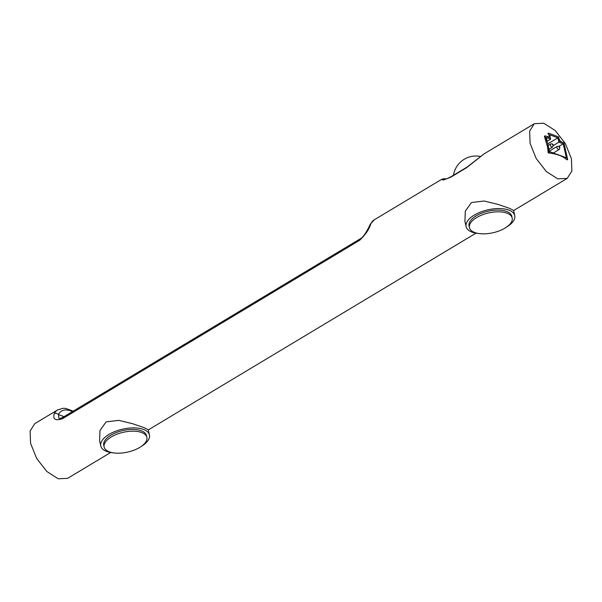 <?xml version="1.0" encoding="UTF-8"?>
<svg xmlns="http://www.w3.org/2000/svg" width="602" height="602" viewBox="0 0 602 602"><rect width="100%" height="100%" fill="white"/><g stroke="black" fill="none" stroke-linecap="round" stroke-linejoin="round"><path stroke-width="0.9" d="M111.31 436.924A21.905 10.144 167.2 0 0 104.138 447.038A21.905 10.144 167.2 0 0 117.691 453.201A21.905 10.144 167.2 0 0 139.687 447.452A21.905 10.144 167.2 0 0 146.858 437.338A21.905 10.144 167.2 0 0 133.305 431.167A21.905 10.144 167.2 0 0 111.31 436.924M146.858 437.338L146.459 435.585A21.905 10.144 167.2 0 0 132.907 429.422A21.905 10.144 167.2 0 0 110.911 435.171A21.905 10.144 167.2 0 0 103.74 445.292L104.138 447.038M476.633 217.578A21.905 10.144 167.2 0 0 469.462 227.691A21.905 10.144 167.2 0 0 483.015 233.854A21.905 10.144 167.2 0 0 505.01 228.105A21.905 10.144 167.2 0 0 512.182 217.992A21.905 10.144 167.2 0 0 498.629 211.821A21.905 10.144 167.2 0 0 476.633 217.578M512.182 217.992L511.783 216.238A21.905 10.144 167.2 0 0 498.23 210.075A21.905 10.144 167.2 0 0 476.235 215.825A21.905 10.144 167.2 0 0 469.063 225.946L469.462 227.691M113.056 452.817A24.938 11.551 -12.8 0 1 100.782 445.962A24.938 11.551 -12.8 0 1 108.947 434.441A24.938 11.551 -12.8 0 1 133.99 427.894A24.938 11.551 -12.8 0 1 149.424 434.907A24.938 11.551 -12.8 0 1 141.312 446.398M100.782 445.962L99.608 440.792L99.977 430.55L106.087 421.874L118.782 420.354L132.493 423.688L143.916 427.586L148.25 429.745L149.424 434.907M478.379 233.471A24.938 11.551 -12.8 0 1 466.106 226.615A24.938 11.551 -12.8 0 1 474.271 215.095A24.938 11.551 -12.8 0 1 499.314 208.548A24.938 11.551 -12.8 0 1 514.748 215.561A24.938 11.551 -12.8 0 1 506.636 227.052M466.106 226.615L464.932 221.446L465.301 211.204L471.411 202.528L484.106 201.008L497.816 204.341L509.239 208.239L513.574 210.399L514.748 215.561M450.612 177.289A3.04 1.558 -121 0 1 451.026 176.725L467.054 167.1L484.279 153.751L466.64 167.665L450.612 177.289L443.29 180.058L441.627 179.351L374.421 219.707A31.906 16.352 59 0 0 370.96 223.515C369.304 229.061 365.549 234.645 359.68 240.266L62.39 418.766C55.286 420.948 52.585 419.24 54.278 413.657A3.04 2.491 27.4 0 1 58.409 414.552L58.883 418.285C59.071 418.729 60.403 418.42 62.871 417.359L360.162 238.866A3.04 1.558 -121 0 0 359.68 240.266M110.67 452.493L67.665 478.319L58.213 478.786L46.813 471.471L36.662 458.446L30.574 443.298L30.1 431.017L34.818 423.612L57.739 409.849A31.906 16.352 -121 0 0 54.278 413.657M530.099 143.374L529.625 131.093L534.343 123.688L543.772 123.214L555.172 130.514L565.331 143.547L571.426 158.71L571.9 170.998L567.189 178.395L557.745 178.862L546.338 171.547L536.186 158.522L530.099 143.374M557.873 137.828L549.671 134.78L550.664 139.16L546.315 137.549L549.498 151.553L566.392 157.822L563.209 143.818L558.867 142.2L557.873 137.828L547.76 143.893M566.459 154.157L563.893 142.87L559.551 141.252L558.558 136.88L548.384 133.102L547.963 133.358L549.95 137.143L545.036 135.871L544.404 136.248L547.602 147.159L548.181 152.885L550.815 153.239C557.196 154.225 562.148 156.061 565.677 158.755L567.039 159.876L567.678 159.5L565.112 148.205M549.95 137.143L549.385 137.482L547.037 136.609M555.27 135.661L551.673 134.321M559.551 141.252L560.116 140.913L558.934 138.558M561.899 142.125L560.116 140.913M445.277 179.2L444.306 179.343M360.162 238.866C363.668 237.512 368.763 227.849 370.155 224.365L370.155 224.365A3.04 2.491 27.4 0 1 370.96 223.515M565.677 158.755L567.678 159.5M547.602 147.159L548.813 152.502L548.181 152.885M548.813 152.502L550.815 153.239M548.384 133.102L548.768 134.788M545.036 135.871L546.247 141.214M550.664 139.16L547.165 141.267M563.209 143.818L558.897 146.406M558.867 142.2L553.328 145.526M556.963 147.535A1.844 0.948 -121 0 1 557.204 146.399C558.791 146.06 559.672 146.497 559.845 147.723L559.107 149.559A1.844 0.948 -121 0 1 557.903 149.168A1.844 0.948 -121 0 1 556.963 147.535M559.484 147.385L559.062 147.234L559.484 147.385M550.401 145.105A1.844 0.948 -121 0 1 550.649 143.968C552.237 143.622 553.118 144.066 553.283 145.285L552.546 147.129A1.844 0.948 -121 0 1 551.342 146.73A1.844 0.948 -121 0 1 550.401 145.105M552.922 144.954L552.501 144.796L552.922 144.954M72.421 411.625A28.866 14.794 59 0 0 58.409 414.552L64.06 416.652M467.054 167.1A3.04 1.558 59 0 0 466.64 167.665M451.026 176.725L451.026 176.725C443.102 180.781 444.186 178.892 444.013 179.351L444.336 179.434M62.39 418.766A3.04 1.558 -121 0 1 62.871 417.359M480.419 156.467A22.725 22.725 0 0 0 453.479 175.25M557.204 146.399L549.393 151.094M550.649 143.968L548.121 145.481M484.279 153.751L534.343 123.688M148.288 429.911L475.994 233.147M513.611 210.565L567.189 178.395M446.466 178.877L443.757 178.741L441.627 179.351M370.155 224.365L374.421 219.707M73.233 411.136L65.505 408.382L63.172 408.276L57.739 409.849M552.546 147.129L548.979 149.266M559.107 149.559L553.381 152.991"/></g></svg>
